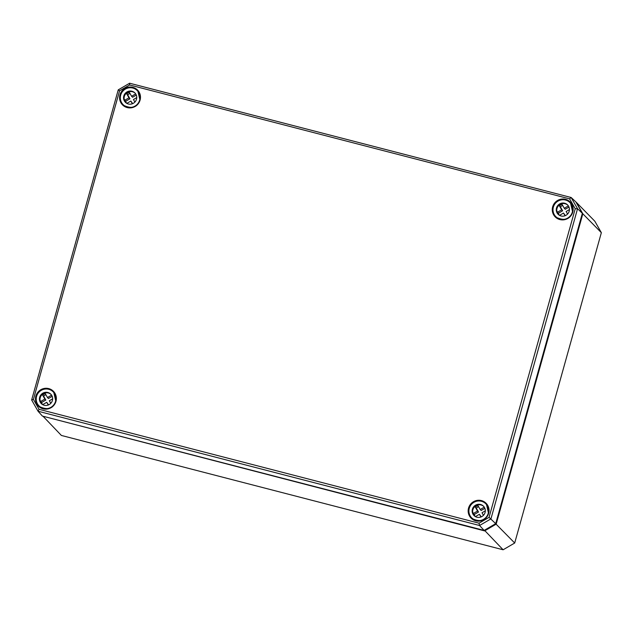 <?xml version="1.0" encoding="UTF-8"?>
<svg xmlns="http://www.w3.org/2000/svg" width="633" height="633" viewBox="0 0 633 633"><rect width="100%" height="100%" fill="white"/><g stroke="black" fill="none" stroke-linecap="round" stroke-linejoin="round"><path stroke-width="0.95" d="M42.609 416.134L484.585 530.897L496.177 524.14L582.827 213.788L576.323 202.346L594.838 221.234L601.35 232.675L514.7 543.019L503.108 549.776L61.377 435.449L43.02 416.245M582.225 213.788L582.827 213.788L601.35 232.675M495.631 523.697L514.7 543.019M503.108 549.776L484.435 530.225M569.597 198.857L575.223 208.748L489.064 517.351L479.039 523.19L39.04 409.306L33.414 399.415L119.574 90.812L129.599 84.972L569.597 198.857L571.14 197.496L129.63 83.224L118.236 89.862L31.65 399.985L38.051 411.228L479.561 525.509L490.947 518.862L577.541 208.74L571.14 197.496L575.848 201.88L582.352 213.313L577.541 208.74L575.223 208.748M472.986 519.218L472.558 518.395M472.368 518.467L472.97 519.376M489.064 517.351L495.71 523.657L484.118 530.414L42.395 416.079L38.051 411.228L39.04 409.306M479.039 523.19L479.561 525.509L484.118 530.414M33.414 399.415L31.65 399.985M119.574 90.812L118.236 89.862M129.599 84.972L129.63 83.224M582.352 213.313L495.71 523.657M48.25 405.001L46.715 402.295L48.583 404.875M52.642 398.837L49.334 400.768L50.79 403.324M51.289 394.747L50.767 394.209A6.654 6.504 -44.4 0 0 40.045 400.46L40.591 401.013A6.654 6.504 -44.4 0 0 40.686 401.504L44.872 399.059L42.656 395.166A6.654 6.504 135.6 0 1 45.275 393.631L47.499 397.532L51.582 395.15M47.499 397.532L48.456 398.513L52.191 396.329M42.656 395.166L43.614 396.139A6.654 6.504 135.6 0 1 45.9 394.731M44.872 399.059L45.829 400.04L43.614 396.139M40.686 401.504L41.643 402.477L45.829 400.04M46.715 402.295L42.751 404.606M42.427 404.416A6.654 6.504 135.6 0 1 41.643 402.477M39.919 406.797L39.895 406.813A9.978 9.764 -44.4 0 0 41.113 407.881M55.055 393.821L54.224 392.927A9.978 9.764 -44.4 0 0 54.137 392.84M53.188 391.867A9.978 9.764 135.6 0 1 50.893 407.351A9.978 9.764 135.6 0 1 39.23 391.882A9.978 9.764 135.6 0 1 53.188 391.867L53.678 392.373A9.978 9.764 135.6 0 1 53.765 392.46L54.311 393.014A9.978 9.764 -44.4 0 0 54.224 392.927M42.846 408.578A9.978 9.764 135.6 0 1 39.349 406.251M49.287 404.519A6.654 6.504 135.6 0 1 41.501 394.201A6.654 6.504 135.6 0 1 50.806 394.193A6.654 6.504 135.6 0 1 49.287 404.519M480.938 516.995L479.395 514.289L481.262 516.86M485.321 510.831L482.014 512.762L483.47 515.309M483.968 506.732L483.446 506.194A6.654 6.504 -44.4 0 0 472.724 512.445L473.27 513.007A6.654 6.504 -44.4 0 0 473.365 513.49L477.551 511.053L475.336 507.152A6.654 6.504 135.6 0 1 477.962 505.625L480.178 509.518L484.261 507.136M480.178 509.518L481.135 510.499L484.878 508.323M475.336 507.152L476.293 508.133A6.654 6.504 135.6 0 1 478.58 506.716M477.551 511.053L478.516 512.026L476.293 508.133M473.365 513.49L474.323 514.471L478.516 512.026M479.395 514.289L475.43 516.599M475.114 516.401A6.654 6.504 135.6 0 1 474.323 514.471M472.598 518.791L472.574 518.799A9.978 9.764 -44.4 0 0 473.793 519.875M487.742 505.807L486.912 504.92A9.978 9.764 -44.4 0 0 486.817 504.833A10.215 9.993 -44.4 0 1 487.418 505.245M485.867 503.852A9.978 9.764 135.6 0 1 483.572 519.337A9.978 9.764 135.6 0 1 471.909 503.868A9.978 9.764 135.6 0 1 485.867 503.852L486.358 504.359A9.978 9.764 135.6 0 1 486.445 504.446L486.991 505.007A9.978 9.764 -44.4 0 0 486.912 504.92M475.525 520.563A9.978 9.764 135.6 0 1 472.028 518.245M481.966 516.504A6.654 6.504 135.6 0 1 474.188 506.194A6.654 6.504 135.6 0 1 483.493 506.186A6.654 6.504 135.6 0 1 481.966 516.504M132.36 103.757L130.825 101.051L132.693 103.622M136.752 97.593L133.444 99.523L134.9 102.079M135.399 93.494L134.876 92.964A6.654 6.504 -44.4 0 0 124.155 99.207L124.701 99.769A6.654 6.504 -44.4 0 0 124.796 100.251L128.982 97.814L126.766 93.921A6.654 6.504 135.6 0 1 129.385 92.386L131.601 96.287L135.691 93.906M131.601 96.287L132.566 97.26L136.301 95.085M126.766 93.921L127.724 94.895A6.654 6.504 135.6 0 1 130.01 93.486M128.982 97.814L129.939 98.795L127.724 94.895M124.796 100.251L125.753 101.233L129.939 98.795M130.825 101.051L126.861 103.361M126.537 103.171A6.654 6.504 135.6 0 1 125.753 101.233M124.028 105.553L124.005 105.561A9.978 9.764 -44.4 0 0 125.223 106.637M139.165 92.568L138.334 91.682A9.978 9.764 -44.4 0 0 138.247 91.595M137.29 90.622A9.978 9.764 135.6 0 1 135.003 106.099A9.978 9.764 135.6 0 1 123.332 90.638A9.978 9.764 135.6 0 1 137.29 90.622L137.788 91.12A9.978 9.764 135.6 0 1 137.875 91.215L138.421 91.769A9.978 9.764 -44.4 0 0 138.334 91.682M123.633 105.181L124.005 105.561A10.215 9.993 -44.4 0 0 124.408 106.17M126.956 107.333A9.978 9.764 135.6 0 1 123.459 105.007M133.397 103.266A6.654 6.504 135.6 0 1 125.611 92.956A6.654 6.504 135.6 0 1 134.916 92.948A6.654 6.504 135.6 0 1 133.397 103.266M565.047 215.75L563.505 213.044L565.372 215.616M569.431 209.586L566.124 211.509L567.579 214.065M568.078 205.488L567.556 204.95A6.654 6.504 -44.4 0 0 556.834 211.2L557.38 211.762A6.654 6.504 -44.4 0 0 557.475 212.245L561.661 209.808L559.445 205.907A6.654 6.504 135.6 0 1 562.072 204.38L564.288 208.273L568.371 205.891M564.288 208.273L565.245 209.254L568.988 207.078M559.445 205.907L560.403 206.888A6.654 6.504 135.6 0 1 562.69 205.472M561.661 209.808L562.618 210.781L560.403 206.888M557.475 212.245L558.433 213.226L562.618 210.781M563.505 213.044L559.54 215.355M559.224 215.157A6.654 6.504 135.6 0 1 558.433 213.226M556.708 217.546L556.684 217.554A9.978 9.764 -44.4 0 0 557.902 218.63M571.844 204.562L571.013 203.676A9.978 9.764 -44.4 0 0 570.926 203.589M569.977 202.607A9.978 9.764 135.6 0 1 567.682 218.092A9.978 9.764 135.6 0 1 556.019 202.623A9.978 9.764 135.6 0 1 569.977 202.607L570.468 203.114A9.978 9.764 135.6 0 1 570.555 203.201L571.101 203.763A9.978 9.764 -44.4 0 0 571.013 203.676M556.312 217.174L556.684 217.554A10.215 9.993 -44.4 0 0 557.087 218.163M559.635 219.319A9.978 9.764 135.6 0 1 556.138 216.992M566.076 215.26A6.654 6.504 135.6 0 1 558.298 204.95A6.654 6.504 135.6 0 1 567.603 204.942A6.654 6.504 135.6 0 1 566.076 215.26M124.092 105.656L124.875 106.447A10.025 9.812 135.6 0 1 124.851 106.423M120.587 101.636A10.365 10.144 135.6 0 1 137.749 90.543A10.365 10.144 135.6 0 1 139.94 100.046A10.365 10.144 135.6 0 1 120.587 101.636M140.091 100.069A10.555 10.334 -44.4 0 0 127.447 87.401A10.555 10.334 -44.4 0 0 122.557 104.92A10.555 10.334 -44.4 0 0 140.091 100.069M552.656 206.849A10.555 10.334 -44.4 0 0 559.889 219.572A10.555 10.334 -44.4 0 0 572.77 212.055A10.555 10.334 -44.4 0 0 565.538 199.34A10.555 10.334 -44.4 0 0 552.656 206.849M468.547 508.101A10.555 10.334 -44.4 0 0 475.779 520.817A10.555 10.334 -44.4 0 0 488.66 513.308A10.555 10.334 -44.4 0 0 481.428 500.584A10.555 10.334 -44.4 0 0 468.547 508.101M55.981 401.314A10.555 10.334 -44.4 0 0 43.337 388.654A10.555 10.334 -44.4 0 0 38.447 406.164A10.555 10.334 -44.4 0 0 55.981 401.314M556.771 217.641L557.554 218.44A10.025 9.812 135.6 0 1 557.531 218.417M571.528 204A10.215 9.993 -44.4 0 0 570.911 203.565M570.436 202.528L572.62 212.039A10.365 10.144 135.6 0 1 555.639 217.04A10.365 10.144 135.6 0 1 560.45 199.537A10.365 10.144 135.6 0 1 572.62 212.039C570.104 219.627 564.446 221.297 555.639 217.04M54.739 393.259A10.215 9.993 -44.4 0 0 54.122 392.824M40.757 407.692A10.025 9.812 135.6 0 1 40.741 407.676L39.982 406.9M39.879 406.79A10.215 9.993 -44.4 0 0 40.298 407.415M53.639 391.787L55.831 401.29A10.365 10.144 135.6 0 1 38.85 406.291A10.365 10.144 135.6 0 1 39.911 390.585A10.365 10.144 135.6 0 1 55.831 401.298C53.314 408.886 47.657 410.548 38.85 406.291M475.169 520.453A10.365 10.144 135.6 0 1 476.348 500.782A10.365 10.144 135.6 0 1 488.51 513.284A10.365 10.144 135.6 0 1 475.169 520.453M137.749 90.543L139.94 100.046C137.424 107.642 131.767 109.303 122.96 105.046M486.326 503.773L488.51 513.284C485.994 520.872 480.336 522.542 471.53 518.285M38.937 405.84L39.436 406.339M471.617 517.826L472.115 518.332M472.661 518.886L473.444 519.685M123.047 104.587L123.546 105.094M555.727 216.581L556.225 217.087"/></g></svg>
